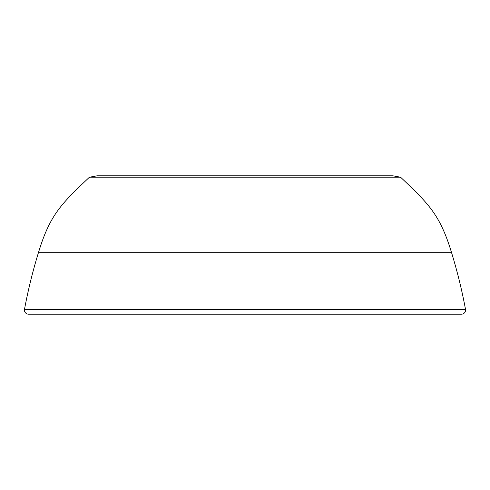 <?xml version="1.0" encoding="UTF-8"?>
<svg xmlns="http://www.w3.org/2000/svg" width="490" height="490" viewBox="0 0 490 490"><rect width="100%" height="100%" fill="white"/><g stroke="black" fill="none" stroke-linecap="round" stroke-linejoin="round"><path stroke-width="0.73" d="M306.115 175.818L183.885 175.818M96.604 175.904L393.397 175.904A5.127 5.127 0 0 0 392.466 175.818L97.535 175.818A5.127 5.127 0 0 0 96.604 175.904L90.283 177.068A3.075 3.075 0 0 0 88.739 177.846C61.311 203.907 49.937 214.755 38.428 252.687A512.454 512.454 0 0 0 24.5 309.331A4.098 4.098 0 0 0 28.53 314.182L461.317 314.182M245 314.182L461.47 314.182A4.098 4.098 0 0 0 465.5 309.331A512.454 512.454 0 0 0 451.572 252.687C440.063 214.755 428.689 203.907 401.261 177.846A3.075 3.075 0 0 0 399.718 177.068L393.397 175.904M465.5 309.331L24.5 309.331M451.572 252.687L38.428 252.687M401.261 177.846L88.739 177.846M399.718 177.068L90.283 177.068"/></g></svg>
